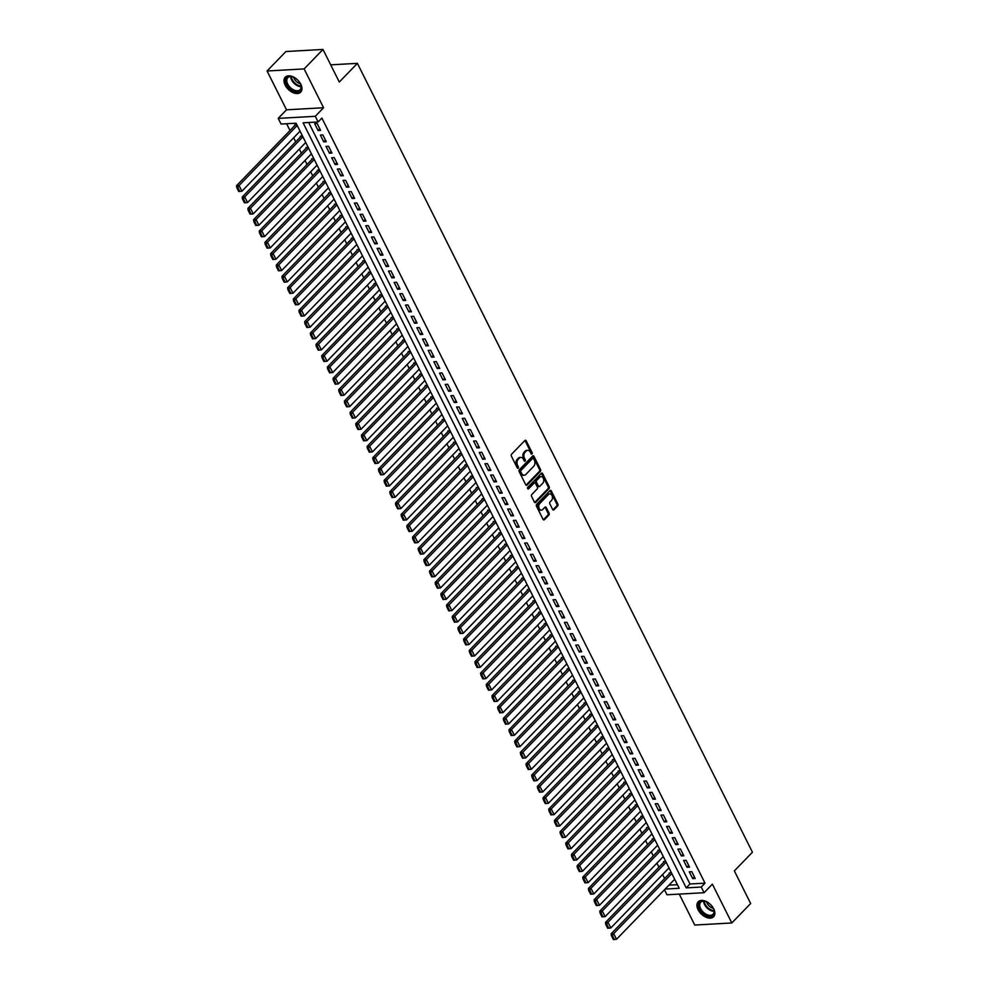 <?xml version="1.0" encoding="UTF-8"?>
<svg xmlns="http://www.w3.org/2000/svg" width="989" height="989" viewBox="0 0 989 989"><rect width="100%" height="100%" fill="white"/><g stroke="black" fill="none" stroke-linecap="round" stroke-linejoin="round"><path stroke-width="1.48" d="M531.983 453.963A0.94 0.643 86.8 0 0 532.119 452.641L526.197 440.822A1.348 0.927 86.8 0 0 524.899 440.476L511.573 454.235A1.348 0.927 86.8 0 0 511.387 456.114L517.309 467.933A0.94 0.643 86.8 0 0 518.347 466.857L517.581 465.337A4.327 2.955 86.8 0 1 518.174 459.329L519.274 458.179A4.327 2.955 86.8 0 1 520.82 457.425A4.327 2.955 86.8 0 1 523.428 459.292L524.195 460.825A0.94 0.643 86.8 0 0 525.233 459.749L524.467 458.228A4.327 2.955 86.8 0 1 525.048 452.22L526.16 451.071A4.327 2.955 86.8 0 1 527.706 450.316A4.327 2.955 86.8 0 1 530.314 452.183L531.081 453.716A0.94 0.643 86.8 0 0 531.983 453.963M531.13 453.803A0.94 0.643 86.8 0 0 531.118 452.702L525.196 440.884A1.348 0.927 86.8 0 0 524.887 440.488M517.358 468.02A0.94 0.643 86.8 0 0 517.346 466.919L516.579 465.386L517.581 465.337M524.244 460.911A0.94 0.643 86.8 0 0 524.232 459.811L523.465 458.278L524.467 458.228M713.712 908.842A10.731 6.614 -135.9 0 0 698.185 901.807A10.731 6.614 -135.9 0 0 698.086 909.707A10.731 6.614 -135.9 0 0 713.613 916.741A10.731 6.614 -135.9 0 0 713.712 908.842M300.792 84.25A10.731 6.614 -135.9 0 0 285.265 77.216A10.731 6.614 -135.9 0 0 285.166 85.128A10.731 6.614 -135.9 0 0 300.693 92.162A10.731 6.614 -135.9 0 0 300.792 84.25M552.653 509.459A1.348 0.927 86.8 0 0 553.951 509.805L557.685 505.948A1.348 0.927 86.8 0 0 557.87 504.069L551.293 490.94A1.348 0.927 86.8 0 0 549.995 490.593L536.668 504.353A1.348 0.927 86.8 0 0 536.495 506.232L543.06 519.361A1.348 0.927 86.8 0 0 544.358 519.707L548.883 515.046A1.348 0.927 86.8 0 0 549.056 513.167L546.249 507.555A1.348 0.927 86.8 0 0 544.951 507.196L542.714 509.52A3.61 2.473 86.8 0 1 541.428 510.151A3.61 2.473 86.8 0 1 538.906 507.678A3.61 2.473 86.8 0 1 539.734 503.562L548.499 494.5A3.61 2.473 86.8 0 1 549.785 493.87A3.61 2.473 86.8 0 1 552.307 496.342A3.61 2.473 86.8 0 1 551.479 500.459L550.02 501.967A1.348 0.927 86.8 0 0 549.835 503.846L552.653 509.459M308.655 122.5L689.988 883.993L705.009 883.152L701.238 887.046L704.081 892.721L667.006 894.785L664.484 889.741M322.983 49.45L304.13 68.921L267.067 70.985L285.92 51.527L322.983 49.45L339.301 82.038L357.4 63.345L752.444 852.221L734.345 870.913L750.663 903.501L731.811 922.972L712.377 884.154L704.081 892.721M267.067 70.985L286.513 109.816L323.576 107.739L304.13 68.921M323.576 107.739L315.281 116.306L318.112 121.968L303.091 122.809L686.218 887.887L701.238 887.046M705.009 883.152L321.882 118.074L318.112 121.968M540.365 471.345A1.348 0.927 86.8 0 0 540.538 469.478L533.973 456.349A1.348 0.927 86.8 0 0 532.675 455.991L519.349 469.75A1.348 0.927 86.8 0 0 519.163 471.629L525.74 484.758A1.348 0.927 86.8 0 0 527.038 485.104L540.365 471.345L539.364 471.407A1.348 0.927 86.8 0 0 539.537 469.528L532.972 456.399A1.348 0.927 86.8 0 0 532.663 456.003M542.627 473.644L549.204 486.773A1.348 0.927 86.8 0 1 549.019 488.653L535.704 502.412A1.348 0.927 86.8 0 1 534.406 502.066L531.587 496.441A1.348 0.927 86.8 0 1 531.773 494.562L537.175 488.986A1.348 0.927 86.8 0 0 537.361 487.107L535.494 483.386A1.348 0.927 86.8 0 0 534.196 483.028L528.571 488.838A0.94 0.643 86.8 0 1 527.792 487.28L541.329 473.298A1.348 0.927 86.8 0 1 542.627 473.644L541.626 473.706L548.203 486.823L549.204 486.773M679.258 894.105L694.748 925.049L731.811 922.972M671.444 872.793L669.244 872.916L669.528 873.485M665.77 861.468L663.57 861.592L663.854 862.148M660.096 850.132L657.895 850.256L658.179 850.824M654.421 838.796L652.221 838.919L652.505 839.488M648.747 827.459L646.546 827.583L646.831 828.152M643.073 816.123L640.872 816.246L641.156 816.815M637.386 804.786L635.198 804.91L635.482 805.479M631.711 793.462L629.511 793.574L629.795 794.142M626.037 782.126L623.836 782.25L624.121 782.806M620.363 770.79L618.162 770.913L618.446 771.482M614.688 759.453L612.488 759.577L612.772 760.145M609.014 748.117L606.813 748.24L607.098 748.809M603.339 736.78L601.139 736.904L601.423 737.473M597.665 725.444L595.465 725.567L595.749 726.136M591.978 714.12L589.79 714.243L590.074 714.8M586.304 702.783L584.103 702.907L584.388 703.476M580.63 691.447L578.429 691.571L578.713 692.139M574.955 680.111L572.755 680.234L573.039 680.803M569.281 668.774L567.08 668.898L567.365 669.466M563.606 657.438L561.406 657.561L561.69 658.13M557.932 646.114L555.731 646.237L556.016 646.794M552.258 634.777L550.057 634.901L550.341 635.47M546.583 623.441L544.383 623.564L544.667 624.133M540.896 612.104L538.708 612.228L538.98 612.797M535.222 600.768L533.022 600.892L533.306 601.46M529.548 589.432L527.347 589.555L527.632 590.124M523.873 578.108L521.673 578.219L521.957 578.788M518.199 566.771L515.998 566.895L516.283 567.451M512.525 555.435L510.324 555.558L510.608 556.127M506.85 544.098L504.65 544.222L504.934 544.791M501.176 532.762L498.975 532.886L499.26 533.454M495.489 521.426L493.301 521.549L493.573 522.118M489.815 510.089L487.614 510.213L487.898 510.781M484.14 498.765L481.94 498.889L482.224 499.445M478.466 487.429L476.265 487.552L476.55 488.121M472.791 476.092L470.591 476.216L470.875 476.785M467.117 464.756L464.917 464.879L465.201 465.448M461.443 453.419L459.242 453.543L459.526 454.112M455.768 442.083L453.568 442.207L453.852 442.775M450.082 430.759L447.893 430.87L448.178 431.439M444.407 419.423L442.207 419.546L442.491 420.102M438.733 408.086L436.532 408.21L436.817 408.778M433.058 396.75L430.858 396.873L431.142 397.442M427.384 385.413L425.183 385.537L425.468 386.106M421.71 374.077L419.509 374.201L419.793 374.769M416.035 362.74L413.835 362.864L414.119 363.433M410.361 351.416L408.16 351.54L408.445 352.096M404.674 340.08L402.486 340.204L402.77 340.772M399 328.744L396.799 328.867L397.084 329.436M393.325 317.407L391.125 317.531L391.409 318.099M387.651 306.071L385.45 306.194L385.735 306.763M381.977 294.734L379.776 294.858L380.06 295.427M376.302 283.41L374.102 283.534L374.386 284.09M370.628 272.074L368.427 272.198L368.712 272.766M364.953 260.737L362.753 260.861L363.037 261.43M359.279 249.401L357.078 249.525L357.363 250.093M353.592 238.065L351.404 238.188L351.676 238.757M347.918 226.728L345.717 226.852L346.002 227.421M342.243 215.404L340.043 215.515L340.327 216.084M336.569 204.068L334.369 204.191L334.653 204.748M330.895 192.731L328.694 192.855L328.978 193.424M325.22 181.395L323.02 181.519L323.304 182.087M319.546 170.059L317.345 170.182L317.63 170.751M313.872 158.722L311.671 158.846L311.955 159.414M308.185 147.386L305.997 147.509L306.269 148.078M302.51 136.062L300.31 136.185L300.594 136.742M320.584 130.387L317.172 123.588L314.675 123.724L318.075 130.523L320.584 130.387M326.259 141.724L322.859 134.924L320.349 135.06L323.749 141.86L326.259 141.724M331.933 153.06L328.533 146.248L326.024 146.397L329.436 153.196L331.933 153.06M337.608 164.384L334.208 157.585L331.698 157.733L335.11 164.533L337.608 164.384M343.282 175.721L339.882 168.921L337.373 169.057L340.785 175.869L343.282 175.721M348.969 187.057L345.557 180.258L343.059 180.394L346.459 187.193L348.969 187.057M354.643 198.393L351.231 191.594L348.734 191.73L352.133 198.529L354.643 198.393M360.317 209.73L356.905 202.93L354.408 203.066L357.808 209.866L360.317 209.73M365.992 221.066L362.58 214.267L360.083 214.403L363.482 221.202L365.992 221.066M371.666 232.39L368.267 225.591L365.757 225.739L369.157 232.539L371.666 232.39M377.341 243.727L373.941 236.927L371.431 237.076L374.843 243.875L377.341 243.727M383.015 255.063L379.615 248.264L377.106 248.4L380.518 255.211L383.015 255.063M388.689 266.4L385.29 259.6L382.78 259.736L386.192 266.536L388.689 266.4M394.376 277.736L390.964 270.937L388.454 271.073L391.867 277.872L394.376 277.736M400.051 289.072L396.638 282.273L394.141 282.409L397.541 289.208L400.051 289.072M405.725 300.409L402.313 293.597L399.816 293.745L403.215 300.545L405.725 300.409M411.399 311.733L407.987 304.933L405.49 305.082L408.89 311.881L411.399 311.733M417.074 323.069L413.674 316.27L411.164 316.406L414.564 323.218L417.074 323.069M422.748 334.406L419.348 327.606L416.839 327.742L420.251 334.542L422.748 334.406M428.422 345.742L425.023 338.943L422.513 339.079L425.925 345.878L428.422 345.742M434.097 357.078L430.697 350.279L428.188 350.415L431.6 357.214L434.097 357.078M439.771 368.415L436.372 361.615L433.862 361.751L437.274 368.551L439.771 368.415M445.458 379.739L442.046 372.94L439.549 373.088L442.948 379.887L445.458 379.739M451.132 391.075L447.72 384.276L445.223 384.424L448.623 391.224L451.132 391.075M456.807 402.412L453.395 395.612L450.897 395.748L454.297 402.548L456.807 402.412M462.481 413.748L459.081 406.949L456.572 407.085L459.972 413.884L462.481 413.748M468.156 425.085L464.756 418.285L462.246 418.421L465.658 425.221L468.156 425.085M473.83 436.421L470.43 429.622L467.921 429.758L471.333 436.557L473.83 436.421M479.504 447.757L476.105 440.946L473.595 441.094L477.007 447.893L479.504 447.757M485.179 459.081L481.779 452.282L479.269 452.43L482.681 459.23L485.179 459.081M490.865 470.418L487.453 463.618L484.956 463.754L488.356 470.566L490.865 470.418M496.54 481.754L493.128 474.955L490.631 475.091L494.03 481.89L496.54 481.754M502.214 493.091L498.802 486.291L496.305 486.427L499.705 493.227L502.214 493.091M507.889 504.427L504.477 497.628L501.979 497.764L505.379 504.563L507.889 504.427M513.563 515.764L510.163 508.952L507.654 509.1L511.053 515.899L513.563 515.764M519.237 527.088L515.838 520.288L513.328 520.437L516.74 527.236L519.237 527.088M524.912 538.424L521.512 531.625L519.002 531.761L522.415 538.572L524.912 538.424M530.586 549.76L527.186 542.961L524.677 543.097L528.089 549.896L530.586 549.76M536.273 561.097L532.861 554.297L530.364 554.433L533.763 561.233L536.273 561.097M541.947 572.433L538.535 565.634L536.038 565.77L539.438 572.569L541.947 572.433M547.622 583.77L544.21 576.97L541.712 577.106L545.112 583.906L547.622 583.77M553.296 595.094L549.884 588.294L547.387 588.443L550.786 595.242L553.296 595.094M558.97 606.43L555.571 599.631L553.061 599.779L556.461 606.578L558.97 606.43M564.645 617.766L561.245 610.967L558.736 611.103L562.148 617.915L564.645 617.766M570.319 629.103L566.92 622.304L564.41 622.44L567.822 629.239L570.319 629.103M575.994 640.439L572.594 633.64L570.084 633.776L573.496 640.575L575.994 640.439M581.68 651.776L578.268 644.976L575.759 645.112L579.171 651.912L581.68 651.776M587.355 663.112L583.943 656.3L581.445 656.449L584.845 663.248L587.355 663.112M593.029 674.436L589.617 667.637L587.12 667.785L590.52 674.585L593.029 674.436M598.704 685.773L595.291 678.973L592.794 679.109L596.194 685.921L598.704 685.773M604.378 697.109L600.978 690.31L598.469 690.446L601.868 697.245L604.378 697.109M610.052 708.445L606.653 701.646L604.143 701.782L607.555 708.581L610.052 708.445M615.727 719.782L612.327 712.982L609.817 713.118L613.229 719.918L615.727 719.782M621.401 731.118L618.001 724.319L615.492 724.455L618.904 731.254L621.401 731.118M627.075 742.442L623.676 735.643L621.166 735.791L624.578 742.591L627.075 742.442M632.762 753.779L629.35 746.979L626.853 747.128L630.253 753.927L632.762 753.779M638.437 765.115L635.025 758.316L632.527 758.452L635.927 765.251L638.437 765.115M644.111 776.452L640.699 769.652L638.202 769.788L641.601 776.588L644.111 776.452M649.785 787.788L646.386 780.989L643.876 781.125L647.276 787.924L649.785 787.788M655.46 799.124L652.06 792.325L649.55 792.461L652.963 799.26L655.46 799.124M661.134 810.461L657.734 803.649L655.225 803.797L658.637 810.597L661.134 810.461M666.809 821.785L663.409 814.985L660.899 815.134L664.311 821.933L666.809 821.785M672.483 833.121L669.083 826.322L666.574 826.458L669.986 833.27L672.483 833.121M678.17 844.458L674.758 837.658L672.26 837.794L675.66 844.594L678.17 844.458M683.844 855.794L680.432 848.995L677.935 849.131L681.334 855.93L683.844 855.794M689.518 867.13L686.106 860.331L683.609 860.467L687.009 867.266L689.518 867.13M689.284 871.804L692.683 878.603L695.193 878.467L691.781 871.655L689.284 871.804M286.612 123.736L290 130.499M293.646 137.768L295.674 141.823M299.321 149.104L301.348 153.159M304.995 160.441L307.035 164.495M310.67 171.777L312.709 175.832M316.356 183.113L318.384 187.168M322.031 194.45L324.058 198.505M327.705 205.786L329.733 209.841M333.38 217.11L335.407 221.165M339.054 228.447L341.081 232.502M344.728 239.783L346.756 243.838M350.403 251.119L352.443 255.174M356.077 262.456L358.117 266.511M361.764 273.792L363.791 277.847M367.438 285.116L369.466 289.171M373.113 296.453L375.14 300.508M378.787 307.789L380.814 311.844M384.461 319.126L386.489 323.18M390.136 330.462L392.163 334.517M395.81 341.798L397.838 345.853M401.485 353.135L403.524 357.177M407.159 364.459L409.199 368.514M412.846 375.795L414.873 379.85M418.52 387.132L420.548 391.187M424.194 398.468L426.222 402.523M429.869 409.805L431.896 413.859M435.543 421.141L437.571 425.196M441.218 432.465L443.245 436.52M446.892 443.801L448.932 447.856M452.566 455.138L454.606 459.193M458.253 466.474L460.281 470.529M463.928 477.811L465.955 481.866M469.602 489.147L471.629 493.202M475.276 500.471L477.304 504.526M480.951 511.808L482.978 515.862M486.625 523.144L488.653 527.199M492.299 534.48L494.339 538.535M497.974 545.817L500.014 549.872M503.661 557.153L505.688 561.208M509.335 568.49L511.362 572.544M515.009 579.814L517.037 583.869M520.684 591.15L522.711 595.205M526.358 602.486L528.386 606.541M532.033 613.823L534.06 617.878M537.707 625.159L539.747 629.214M543.381 636.496L545.421 640.551M549.068 647.82L551.096 651.875M554.742 659.156L556.77 663.211M560.417 670.493L562.444 674.547M566.091 681.829L568.119 685.884M571.766 693.165L573.793 697.22M577.44 704.502L579.467 708.557M583.114 715.838L585.142 719.881M588.789 727.162L590.829 731.217M594.463 738.499L596.503 742.554M600.15 749.835L602.177 753.89M605.824 761.171L607.852 765.226M611.499 772.508L613.526 776.563M617.173 783.844L619.201 787.899M622.847 795.168L624.875 799.223M628.522 806.505L630.549 810.56M634.196 817.841L636.236 821.896M639.871 829.178L641.91 833.233M645.557 840.514L647.585 844.569M651.232 851.85L653.259 855.905M656.906 863.174L658.934 867.229M662.581 874.511L664.608 878.566M668.91 885.18L677.403 884.698M296.836 124.725L294.635 124.849L294.92 125.418M357.4 63.345L330.697 64.841M665.14 889.074L679.196 888.283L296.082 123.205L281.049 124.045L278.218 118.383L315.281 116.306M286.513 109.816L278.218 118.383M689.988 883.993L686.218 887.887M318.075 130.523L319.781 128.768M323.749 141.86L325.455 140.104M329.436 153.196L331.13 151.441M335.11 164.533L336.804 162.777M340.785 175.869L342.478 174.113M346.459 187.193L348.153 185.45M352.133 198.529L353.827 196.786M357.808 209.866L359.502 208.11M363.482 221.202L365.188 219.447M369.157 232.539L370.863 230.783M374.843 243.875L376.537 242.12M380.518 255.211L382.211 253.456M386.192 266.536L387.886 264.792M391.867 277.872L393.56 276.116M397.541 289.208L399.235 287.453M403.215 300.545L404.909 298.789M408.89 311.881L410.596 310.126M414.564 323.218L416.27 321.462M420.251 334.542L421.944 332.798M425.925 345.878L427.619 344.135M431.6 357.214L433.293 355.459M437.274 368.551L438.968 366.795M442.948 379.887L444.642 378.132M448.623 391.224L450.316 389.468M454.297 402.548L456.003 400.805M459.972 413.884L461.678 412.141M465.658 425.221L467.352 423.465M471.333 436.557L473.026 434.801M477.007 447.893L478.701 446.138M482.681 459.23L484.375 457.474M488.356 470.566L490.05 468.811M494.03 481.89L495.724 480.147M499.705 493.227L501.411 491.471M505.379 504.563L507.085 502.808M511.053 515.899L512.759 514.144M516.74 527.236L518.434 525.48M522.415 538.572L524.108 536.817M528.089 549.896L529.783 548.153M533.763 561.233L535.457 559.49M539.438 572.569L541.131 570.814M545.112 583.906L546.806 582.15M550.786 595.242L552.492 593.487M556.461 606.578L558.167 604.823M562.148 617.915L563.841 616.159M567.822 629.239L569.516 627.496M573.496 640.575L575.19 638.82M579.171 651.912L580.864 650.156M584.845 663.248L586.539 661.493M590.52 674.585L592.213 672.829M596.194 685.921L597.9 684.165M601.868 697.245L603.574 695.502M607.555 708.581L609.249 706.838M613.229 719.918L614.923 718.162M618.904 731.254L620.598 729.499M624.578 742.591L626.272 740.835M630.253 753.927L631.946 752.172M635.927 765.251L637.621 763.508M641.601 776.588L643.307 774.844M647.276 787.924L648.982 786.168M652.963 799.26L654.656 797.505M658.637 810.597L660.331 808.841M664.311 821.933L666.005 820.178M669.986 833.27L671.679 831.514M675.66 844.594L677.354 842.851M681.334 855.93L683.028 854.175M687.009 867.266L688.715 865.511M692.683 878.603L694.389 876.847M527.706 450.316L526.704 450.366A4.327 2.955 86.8 0 0 525.159 451.132L526.16 451.071M523.465 458.278A4.327 2.955 86.8 0 1 524.046 452.27L525.159 451.132M520.82 457.425L519.818 457.474A4.327 2.955 86.8 0 0 518.273 458.241L519.274 458.179M516.579 465.386A4.327 2.955 86.8 0 1 517.16 459.378L518.273 458.241M527.038 485.104L526.049 485.166L539.364 471.407M533.541 458.636A0.94 0.643 86.8 0 0 532.638 458.389L520.943 470.467A0.94 0.643 86.8 0 0 520.82 471.79L521.623 473.397A4.327 2.955 86.8 0 0 524.232 475.264A4.327 2.955 86.8 0 0 525.777 474.51L533.763 466.252A4.327 2.955 86.8 0 0 534.357 460.256L533.541 458.636M532.329 458.414A0.94 0.643 86.8 0 0 531.637 458.451L532.638 458.389M524.232 475.264L523.23 475.326A4.327 2.955 86.8 0 1 520.622 473.459L519.806 471.84A0.94 0.643 86.8 0 1 519.942 470.529L531.637 458.451M534.703 502.461L548.017 488.702A1.348 0.927 86.8 0 0 548.203 486.823M534.678 482.793L533.677 482.855A1.348 0.927 86.8 0 0 533.195 483.089L527.73 488.727M542.788 483.201A3.61 2.473 86.8 0 0 543.604 479.084A3.61 2.473 86.8 0 0 541.094 476.611A3.61 2.473 86.8 0 0 539.796 477.242L536.706 480.431A1.348 0.927 86.8 0 0 536.533 482.311L538.399 486.032A1.348 0.927 86.8 0 0 539.697 486.39L542.788 483.201M541.094 476.611L540.093 476.661A3.61 2.473 86.8 0 0 538.795 477.304L539.796 477.242M539.215 486.625L538.214 486.675A1.348 0.927 86.8 0 1 537.398 486.094L535.531 482.372A1.348 0.927 86.8 0 1 535.704 480.493L538.795 477.304M549.785 493.87L548.784 493.931A3.61 2.473 86.8 0 0 547.498 494.562L548.499 494.5M541.428 510.151L540.427 510.2A3.61 2.473 86.8 0 1 537.905 507.728A3.61 2.473 86.8 0 1 538.733 503.624L547.498 494.562M544.358 519.707L543.381 519.769L547.881 515.096A1.348 0.927 86.8 0 0 548.054 513.229L545.248 507.604A1.348 0.927 86.8 0 0 544.939 507.209M552.95 509.854L556.683 506.009A1.348 0.927 86.8 0 0 556.869 504.13L550.292 491.001A1.348 0.927 86.8 0 0 549.995 490.606M295.513 124.799L236.556 185.685L239.066 185.549L297.219 125.492M300.063 131.154L241.897 191.211L239.746 191.421L237.756 187.453L236.754 187.502L238.745 191.47L239.746 191.421M237.756 187.453L239.066 185.549L241.897 191.211M236.754 187.502L236.556 185.685M286.822 84.448A9.284 5.724 44.1 0 1 292.546 76.821A9.284 5.724 44.1 0 1 300.347 83.694A9.284 5.724 44.1 0 1 300.854 84.869A9.284 5.724 44.1 0 1 296.873 91.717A9.284 5.724 44.1 0 1 286.822 84.448M292.769 76.907A8.604 5.304 -135.9 0 0 287.787 77.698A8.604 5.304 -135.9 0 0 287.7 84.028A8.604 5.304 -135.9 0 0 300.137 89.665A8.604 5.304 -135.9 0 0 300.767 84.646M300.396 83.793A6.775 4.179 44.1 0 1 294.178 78.638A6.775 4.179 44.1 0 1 293.646 77.253M285.846 76.722A10.669 6.577 -135.9 0 0 285.821 84.498A10.669 6.577 -135.9 0 0 301.163 91.569M699.804 902.215A9.284 5.724 44.1 0 1 705.466 901.412A9.284 5.724 44.1 0 1 713.774 909.46A9.284 5.724 44.1 0 1 713.205 915.085A9.284 5.724 44.1 0 1 702.561 912.798A9.284 5.724 44.1 0 1 699.804 902.215M705.689 901.486A8.604 5.304 -135.9 0 0 700.707 902.277A8.604 5.304 -135.9 0 0 703.216 912.093A8.604 5.304 -135.9 0 0 713.057 914.244A8.604 5.304 -135.9 0 0 713.081 914.219A8.604 5.304 -135.9 0 0 713.687 909.225M698.766 901.313A10.669 6.577 -135.9 0 0 701.93 913.366A10.669 6.577 -135.9 0 0 714.083 916.148M713.316 908.372A6.775 4.179 44.1 0 1 706.566 901.832M301.2 136.136L242.231 197.021L244.74 196.885L302.894 136.816M305.737 142.49L247.571 202.547L245.42 202.757L243.43 198.789L242.429 198.838L244.419 202.807L245.42 202.757M243.43 198.789L244.74 196.885L247.571 202.547M242.429 198.838L242.231 197.021M306.874 147.46L247.905 208.358L250.415 208.222L308.568 148.152M311.411 153.827L253.246 213.884L251.095 214.081L249.104 210.125L248.103 210.175L250.093 214.143L251.095 214.081M249.104 210.125L250.415 208.222L253.246 213.884M248.103 210.175L247.905 208.358M312.549 158.796L253.58 219.694L256.089 219.546L314.242 159.489M317.086 165.151L258.933 225.22L256.769 225.418L254.779 221.449L253.777 221.511L255.768 225.48L256.769 225.418M254.779 221.449L256.089 219.546L258.933 225.22M253.777 221.511L253.58 219.694M318.223 170.133L259.254 231.03L261.764 230.882L319.929 170.825M322.76 176.487L264.607 236.556L262.444 236.754L260.453 232.786L259.452 232.848L261.442 236.816L262.444 236.754M260.453 232.786L261.764 230.882L264.607 236.556M259.452 232.848L259.254 231.03M323.898 181.469L264.941 242.354L267.438 242.218L325.604 182.161M328.435 187.823L270.281 247.88L268.118 248.091L266.14 244.122L265.139 244.184L267.117 248.152L268.118 248.091M266.14 244.122L267.438 242.218L270.281 247.88M265.139 244.184L264.941 242.354M329.572 192.806L270.615 253.691L273.112 253.555L331.278 193.498M334.109 199.16L275.956 259.217L273.792 259.427L271.814 255.459L270.813 255.508L272.791 259.477L273.792 259.427M271.814 255.459L273.112 253.555L275.956 259.217M270.813 255.508L270.615 253.691M335.246 204.142L276.29 265.027L278.787 264.891L336.952 204.822M339.796 210.496L281.63 270.553L279.467 270.763L277.489 266.795L276.487 266.845L278.465 270.813L279.467 270.763M277.489 266.795L278.787 264.891L281.63 270.553M276.487 266.845L276.29 265.027M340.921 215.466L281.964 276.364L284.473 276.228L342.627 216.158M345.47 221.833L287.305 281.89L285.153 282.1L283.163 278.132L282.162 278.181L284.152 282.149L285.153 282.1M283.163 278.132L284.473 276.228L287.305 281.89M282.162 278.181L281.964 276.364M346.607 226.802L287.638 287.7L290.148 287.552L348.301 227.495M351.144 233.169L292.979 293.226L290.828 293.424L288.837 289.456L287.836 289.517L289.826 293.486L290.828 293.424M288.837 289.456L290.148 287.552L292.979 293.226M287.836 289.517L287.638 287.7M352.282 238.139L293.313 299.037L295.822 298.888L353.975 238.831M356.819 244.493L298.653 304.563L296.502 304.76L294.512 300.792L293.51 300.854L295.501 304.822L296.502 304.76M294.512 300.792L295.822 298.888L298.653 304.563M293.51 300.854L293.313 299.037M357.956 249.475L298.987 310.361L301.497 310.225L359.65 250.168M362.493 255.83L304.328 315.899L302.177 316.097L300.186 312.128L299.185 312.19L301.175 316.159L302.177 316.097M300.186 312.128L301.497 310.225L304.328 315.899M299.185 312.19L298.987 310.361M363.631 260.812L304.661 321.697L307.171 321.561L365.337 261.504M368.168 267.166L310.014 327.223L307.851 327.433L305.861 323.465L304.859 323.527L306.85 327.483L307.851 327.433M305.861 323.465L307.171 321.561L310.014 327.223M304.859 323.527L304.661 321.697M369.305 272.148L310.348 333.033L312.845 332.897L371.011 272.828M373.842 278.502L315.689 338.559L313.525 338.77L311.547 334.801L310.534 334.851L312.524 338.819L313.525 338.77M311.547 334.801L312.845 332.897L315.689 338.559M310.534 334.851L310.348 333.033M374.979 283.484L316.023 344.37L318.52 344.234L376.685 284.164M379.516 289.839L321.363 349.896L319.2 350.106L317.222 346.138L316.22 346.187L318.198 350.155L319.2 350.106M317.222 346.138L318.52 344.234L321.363 349.896M316.22 346.187L316.023 344.37M380.654 294.809L321.697 355.706L324.194 355.558L382.36 295.501M385.191 301.175L327.038 361.232L324.874 361.43L322.896 357.474L321.895 357.524L323.873 361.492L324.874 361.43M322.896 357.474L324.194 355.558L327.038 361.232M321.895 357.524L321.697 355.706M386.328 306.145L327.371 367.043L329.881 366.894L388.034 306.837M390.878 312.499L332.712 372.569L330.561 372.766L328.571 368.798L327.569 368.86L329.56 372.828L330.561 372.766M328.571 368.798L329.881 366.894L332.712 372.569M327.569 368.86L327.371 367.043M392.015 317.481L333.046 378.379L335.555 378.231L393.709 318.174M396.552 323.836L338.386 383.905L336.235 384.103L334.245 380.135L333.244 380.196L335.234 384.165L336.235 384.103M334.245 380.135L335.555 378.231L338.386 383.905M333.244 380.196L333.046 378.379M397.689 328.818L338.72 389.703L341.23 389.567L399.383 329.51M402.226 335.172L344.061 395.229L341.91 395.439L339.919 391.471L338.918 391.533L340.908 395.489L341.91 395.439M339.919 391.471L341.23 389.567L344.061 395.229M338.918 391.533L338.72 389.703M403.364 340.154L344.395 401.039L346.904 400.904L405.057 340.846M407.901 346.509L349.735 406.566L347.584 406.776L345.594 402.807L344.592 402.857L346.583 406.825L347.584 406.776M345.594 402.807L346.904 400.904L349.735 406.566M344.592 402.857L344.395 401.039M409.038 351.491L350.069 412.376L352.579 412.24L410.744 352.171M413.575 357.845L355.422 417.902L353.258 418.112L351.268 414.144L350.267 414.193L352.257 418.162L353.258 418.112M351.268 414.144L352.579 412.24L355.422 417.902M350.267 414.193L350.069 412.376M414.712 362.815L355.756 423.712L358.253 423.576L416.418 363.507M419.249 369.181L361.096 429.238L358.933 429.449L356.942 425.48L355.941 425.53L357.931 429.498L358.933 429.449M356.942 425.48L358.253 423.576L361.096 429.238M355.941 425.53L355.756 423.712M420.387 374.151L361.43 435.049L363.927 434.9L422.093 374.843M424.924 380.505L366.771 440.575L364.607 440.773L362.629 436.804L361.628 436.866L363.606 440.834L364.607 440.773M362.629 436.804L363.927 434.9L366.771 440.575M361.628 436.866L361.43 435.049M426.061 385.487L367.104 446.385L369.602 446.237L427.767 386.18M430.598 391.842L372.445 451.911L370.282 452.109L368.304 448.141L367.302 448.202L369.28 452.171L370.282 452.109M368.304 448.141L369.602 446.237L372.445 451.911M367.302 448.202L367.104 446.385M431.736 396.824L372.779 457.709L375.276 457.573L433.442 397.516M436.285 403.178L378.119 463.248L375.968 463.445L373.978 459.477L372.977 459.539L374.967 463.507L375.968 463.445M373.978 459.477L375.276 457.573L378.119 463.248M372.977 459.539L372.779 457.709M437.422 408.16L378.453 469.046L380.963 468.91L439.116 408.853M441.959 414.515L383.794 474.572L381.643 474.782L379.652 470.813L378.651 470.875L380.641 474.831L381.643 474.782M379.652 470.813L380.963 468.91L383.794 474.572M378.651 470.875L378.453 469.046M443.097 419.497L384.128 480.382L386.637 480.246L444.79 420.177M447.634 425.851L389.468 485.908L387.317 486.118L385.327 482.15L384.325 482.199L386.316 486.168L387.317 486.118M385.327 482.15L386.637 480.246L389.468 485.908M384.325 482.199L384.128 480.382M448.771 430.833L389.802 491.718L392.312 491.582L450.465 431.513M453.308 437.187L395.143 497.244L392.992 497.455L391.001 493.486L390 493.536L391.99 497.504L392.992 497.455M391.001 493.486L392.312 491.582L395.143 497.244M390 493.536L389.802 491.718M454.446 442.157L395.476 503.055L397.986 502.907L456.139 442.849M458.983 448.524L400.829 508.581L398.666 508.779L396.676 504.823L395.674 504.872L397.665 508.841L398.666 508.779M396.676 504.823L397.986 502.907L400.829 508.581M395.674 504.872L395.476 503.055M460.12 453.494L401.163 514.391L403.66 514.243L461.826 454.186M464.657 459.848L406.504 519.917L404.34 520.115L402.35 516.147L401.349 516.209L403.339 520.177L404.34 520.115M402.35 516.147L403.66 514.243L406.504 519.917M401.349 516.209L401.163 514.391M465.794 464.83L406.838 525.715L409.335 525.579L467.5 465.522M470.331 471.184L412.178 531.254L410.015 531.452L408.037 527.483L407.035 527.545L409.013 531.513L410.015 531.452M408.037 527.483L409.335 525.579L412.178 531.254M407.035 527.545L406.838 525.715M471.469 476.166L412.512 537.052L415.009 536.916L473.175 476.859M476.006 482.521L417.853 542.578L415.689 542.788L413.711 538.82L412.71 538.881L414.688 542.837L415.689 542.788M413.711 538.82L415.009 536.916L417.853 542.578M412.71 538.881L412.512 537.052M477.143 487.503L418.186 548.388L420.684 548.252L478.849 488.195M481.692 493.857L423.527 553.914L421.376 554.124L419.385 550.156L418.384 550.205L420.362 554.174L421.376 554.124M419.385 550.156L420.684 548.252L423.527 553.914M418.384 550.205L418.186 548.388M482.817 498.839L423.861 559.725L426.37 559.589L484.523 499.519M487.367 505.194L429.201 565.251L427.05 565.461L425.06 561.492L424.058 561.542L426.049 565.51L427.05 565.461M425.06 561.492L426.37 559.589L429.201 565.251M424.058 561.542L423.861 559.725M488.504 510.163L429.535 571.061L432.045 570.925L490.198 510.856M493.041 516.53L434.876 576.587L432.725 576.785L430.734 572.829L429.733 572.878L431.723 576.847L432.725 576.785M430.734 572.829L432.045 570.925L434.876 576.587M429.733 572.878L429.535 571.061M494.179 521.5L435.209 582.397L437.719 582.249L495.872 522.192M498.716 527.854L440.55 587.923L438.399 588.121L436.409 584.153L435.407 584.215L437.398 588.183L438.399 588.121M436.409 584.153L437.719 582.249L440.55 587.923M435.407 584.215L435.209 582.397M499.853 532.836L440.884 593.734L443.393 593.585L501.547 533.528M504.39 539.19L446.237 599.26L444.073 599.458L442.083 595.489L441.082 595.551L443.072 599.519L444.073 599.458M442.083 595.489L443.393 593.585L446.237 599.26M441.082 595.551L440.884 593.734M505.527 544.173L446.558 605.058L449.068 604.922L507.233 544.865M510.064 550.527L451.911 610.584L449.748 610.794L447.757 606.826L446.756 606.887L448.746 610.856L449.748 610.794M447.757 606.826L449.068 604.922L451.911 610.584M446.756 606.887L446.558 605.058M511.202 555.509L452.245 616.394L454.742 616.258L512.908 556.201M515.739 561.863L457.586 621.92L455.422 622.13L453.444 618.162L452.443 618.212L454.421 622.18L455.422 622.13M453.444 618.162L454.742 616.258L457.586 621.92M452.443 618.212L452.245 616.394M516.876 566.845L457.919 627.731L460.417 627.595L518.582 567.525M521.413 573.2L463.26 633.257L461.097 633.467L459.119 629.499L458.117 629.548L460.095 633.516L461.097 633.467M459.119 629.499L460.417 627.595L463.26 633.257M458.117 629.548L457.919 627.731M522.551 578.169L463.594 639.067L466.091 638.931L524.257 578.862M527.088 584.536L468.934 644.593L466.771 644.803L464.793 640.835L463.792 640.884L465.77 644.853L466.771 644.803M464.793 640.835L466.091 638.931L468.934 644.593M463.792 640.884L463.594 639.067M528.225 589.506L469.268 650.403L471.778 650.255L529.931 590.198M532.774 595.873L474.609 655.93L472.458 656.127L470.467 652.159L469.466 652.221L471.456 656.189L472.458 656.127M470.467 652.159L471.778 650.255L474.609 655.93M469.466 652.221L469.268 650.403M533.912 600.842L474.943 661.74L477.452 661.592L535.605 601.535M538.449 607.197L480.283 667.266L478.132 667.464L476.142 663.495L475.14 663.557L477.131 667.526L478.132 667.464M476.142 663.495L477.452 661.592L480.283 667.266M475.14 663.557L474.943 661.74M539.586 612.179L480.617 673.064L483.127 672.928L541.28 612.871M544.123 618.533L485.958 678.602L483.806 678.8L481.816 674.832L480.815 674.894L482.805 678.862L483.806 678.8M481.816 674.832L483.127 672.928L485.958 678.602M480.815 674.894L480.617 673.064M545.26 623.515L486.291 684.4L488.801 684.264L546.954 624.207M549.797 629.869L491.632 689.926L489.481 690.137L487.49 686.168L486.489 686.23L488.479 690.186L489.481 690.137M487.49 686.168L488.801 684.264L491.632 689.926M486.489 686.23L486.291 684.4M550.935 634.851L491.966 695.737L494.475 695.601L552.641 635.531M555.472 641.206L497.319 701.263L495.155 701.473L493.165 697.505L492.163 697.554L494.154 701.522L495.155 701.473M493.165 697.505L494.475 695.601L497.319 701.263M492.163 697.554L491.966 695.737M556.609 646.188L497.652 707.073L500.15 706.937L558.315 646.868M561.146 652.542L502.993 712.599L500.83 712.809L498.852 708.841L497.838 708.89L499.828 712.859L500.83 712.809M498.852 708.841L500.15 706.937L502.993 712.599M497.838 708.89L497.652 707.073M562.284 657.512L503.327 718.41L505.824 718.261L563.99 658.204M566.821 663.879L508.667 723.936L506.504 724.133L504.526 720.177L503.525 720.227L505.503 724.195L506.504 724.133M504.526 720.177L505.824 718.261L508.667 723.936M503.525 720.227L503.327 718.41M567.958 668.848L509.001 729.746L511.498 729.598L569.664 669.541M572.495 675.203L514.342 735.272L512.178 735.47L510.2 731.501L509.199 731.563L511.177 735.532L512.178 735.47M510.2 731.501L511.498 729.598L514.342 735.272M509.199 731.563L509.001 729.746M573.632 680.185L514.676 741.082L517.185 740.934L575.338 680.877M578.182 686.539L520.016 746.608L517.865 746.806L515.875 742.838L514.873 742.9L516.864 746.868L517.865 746.806M515.875 742.838L517.185 740.934L520.016 746.608M514.873 742.9L514.676 741.082M579.319 691.521L520.35 752.406L522.86 752.27L581.013 692.213M583.856 697.875L525.691 757.933L523.54 758.143L521.549 754.174L520.548 754.236L522.538 758.192L523.54 758.143M521.549 754.174L522.86 752.27L525.691 757.933M520.548 754.236L520.35 752.406M584.994 702.858L526.024 763.743L528.534 763.607L586.687 703.55M589.531 709.212L531.365 769.269L529.214 769.479L527.224 765.511L526.222 765.56L528.213 769.529L529.214 769.479M527.224 765.511L528.534 763.607L531.365 769.269M526.222 765.56L526.024 763.743M590.668 714.194L531.699 775.079L534.208 774.943L592.362 714.874M595.205 720.548L537.039 780.605L534.888 780.816L532.898 776.847L531.897 776.897L533.887 780.865L534.888 780.816M532.898 776.847L534.208 774.943L537.039 780.605M531.897 776.897L531.699 775.079M596.342 725.518L537.373 786.416L539.883 786.28L598.048 726.21M600.879 731.885L542.726 791.942L540.563 792.152L538.572 788.184L537.571 788.233L539.561 792.201L540.563 792.152M538.572 788.184L539.883 786.28L542.726 791.942M537.571 788.233L537.373 786.416M602.017 736.854L543.06 797.752L545.557 797.604L603.723 737.547M606.554 743.209L548.401 803.278L546.237 803.476L544.247 799.508L543.245 799.569L545.236 803.538L546.237 803.476M544.247 799.508L545.557 797.604L548.401 803.278M543.245 799.569L543.06 797.752M607.691 748.191L548.734 809.089L551.232 808.94L609.397 748.883M612.228 754.545L554.075 814.615L551.911 814.812L549.933 810.844L548.932 810.906L550.91 814.874L551.911 814.812M549.933 810.844L551.232 808.94L554.075 814.615M548.932 810.906L548.734 809.089M613.365 759.527L554.409 820.413L556.906 820.277L615.071 760.22M617.902 765.882L559.749 825.951L557.586 826.149L555.608 822.18L554.606 822.242L556.584 826.211L557.586 826.149M555.608 822.18L556.906 820.277L559.749 825.951M554.606 822.242L554.409 820.413M619.04 770.864L560.083 831.749L562.58 831.613L620.746 771.556M623.589 777.218L565.424 837.275L563.273 837.485L561.282 833.517L560.281 833.579L562.271 837.535L563.273 837.485M561.282 833.517L562.58 831.613L565.424 837.275M560.281 833.579L560.083 831.749M624.727 782.2L565.757 843.085L568.267 842.949L626.42 782.88M629.264 788.554L571.098 848.611L568.947 848.822L566.957 844.853L565.955 844.903L567.946 848.871L568.947 848.822M566.957 844.853L568.267 842.949L571.098 848.611M565.955 844.903L565.757 843.085M630.401 793.537L571.432 854.422L573.941 854.286L632.095 794.216M634.938 799.891L576.772 859.948L574.621 860.158L572.631 856.19L571.63 856.239L573.62 860.207L574.621 860.158M572.631 856.19L573.941 854.286L576.772 859.948M571.63 856.239L571.432 854.422M636.075 804.861L577.106 865.758L579.616 865.61L637.769 805.553M640.612 811.227L582.447 871.284L580.296 871.482L578.305 867.526L577.304 867.576L579.294 871.544L580.296 871.482M578.305 867.526L579.616 865.61L582.447 871.284M577.304 867.576L577.106 865.758M641.75 816.197L582.781 877.095L585.29 876.946L643.443 816.889M646.287 822.551L588.134 882.621L585.97 882.818L583.98 878.85L582.978 878.912L584.969 882.88L585.97 882.818M583.98 878.85L585.29 876.946L588.134 882.621M582.978 878.912L582.781 877.095M647.424 827.533L588.467 888.419L590.965 888.283L649.13 828.226M651.961 833.888L593.808 893.957L591.645 894.155L589.654 890.187L588.653 890.248L590.643 894.217L591.645 894.155M589.654 890.187L590.965 888.283L593.808 893.957M588.653 890.248L588.467 888.419M653.099 838.87L594.142 899.755L596.639 899.619L654.805 839.562M657.636 845.224L599.482 905.281L597.319 905.491L595.341 901.523L594.34 901.585L596.318 905.541L597.319 905.491M595.341 901.523L596.639 899.619L599.482 905.281M594.34 901.585L594.142 899.755M658.773 850.206L599.816 911.092L602.313 910.956L660.479 850.899M663.31 856.561L605.157 916.618L602.993 916.828L601.015 912.859L600.014 912.909L601.992 916.877L602.993 916.828M601.015 912.859L602.313 910.956L605.157 916.618M600.014 912.909L599.816 911.092M664.447 861.543L605.491 922.428L607.988 922.292L666.153 862.223M668.997 867.897L610.831 927.954L608.68 928.164L606.69 924.196L605.688 924.245L607.666 928.214L608.68 928.164M606.69 924.196L607.988 922.292L610.831 927.954M605.688 924.245L605.491 922.428M670.122 872.867L611.165 933.764L613.674 933.628L671.828 873.559M674.671 879.233L616.506 939.29L614.354 939.488L612.364 935.532L611.363 935.582L613.353 939.55L614.354 939.488M612.364 935.532L613.674 933.628L616.506 939.29M611.363 935.582L611.165 933.764M531.118 452.702L532.119 452.641M517.346 466.919L518.347 466.857M524.232 459.811L525.233 459.749M524.046 452.27L525.048 452.22M517.16 459.378L518.174 459.329M525.196 440.884L526.197 440.822M532.972 456.399L533.973 456.349M539.537 469.528L540.538 469.478M519.942 470.529L520.943 470.467M519.806 471.84L520.82 471.79M520.622 473.459L521.623 473.397M548.017 488.702L549.019 488.653M534.715 502.461L535.704 502.412M533.195 483.089L534.196 483.028M527.879 488.875L528.571 488.838M535.704 480.493L536.706 480.431M535.531 482.372L536.533 482.311M537.398 486.094L538.399 486.032M538.733 503.624L539.734 503.562M545.248 507.604L546.249 507.555M548.054 513.229L549.056 513.167M547.881 515.096L548.883 515.046M550.292 491.001L551.293 490.94M556.869 504.13L557.87 504.069M556.683 506.009L557.685 505.948M552.962 509.867L553.951 509.805M301.151 86.711A8.604 5.304 44.1 0 1 291.631 79.973A8.604 5.304 44.1 0 1 290.692 76.586M291.322 76.61A8.32 5.13 -135.9 0 0 292.212 79.577A8.32 5.13 -135.9 0 0 301.101 86.092M714.07 911.302A8.604 5.304 44.1 0 1 703.612 901.164M704.242 901.202A8.32 5.13 -135.9 0 0 714.021 910.671M531.971 458.29L532.972 458.228"/></g></svg>
